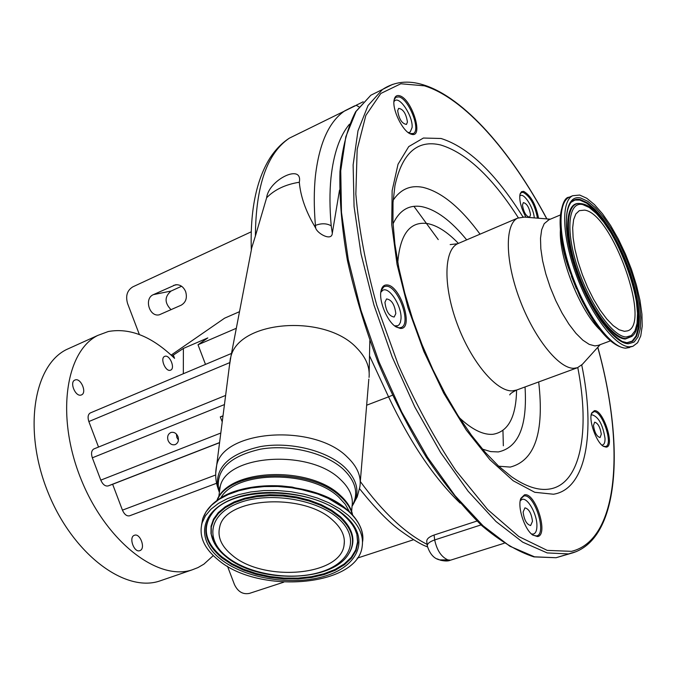 <?xml version="1.0" encoding="UTF-8"?>
<svg xmlns="http://www.w3.org/2000/svg" width="676" height="676" viewBox="0 0 676 676"><rect width="100%" height="100%" fill="white"/><g stroke="black" fill="none" stroke-linecap="round" stroke-linejoin="round"><path stroke-width="1.01" d="M229.384 366.113L230.93 356.362C239.853 320.094 325.68 313.816 356.886 348.123C365.978 357.418 370.034 367.186 369.062 377.419M339.529 190.066L332.305 233.186C331.916 241.678 317.416 233.668 315.709 228.175L315.422 225.395C313.858 206.907 313.884 190.193 315.498 175.236C319.41 142.898 329.195 121.41 344.853 110.779L354.731 105.819M300.364 132.733L289.37 138.157C267.121 153.19 255.79 185.815 255.393 236.042L266.631 197.764C274.524 189.652 285.416 184.48 299.307 182.241C300.575 196.327 305.611 210.861 314.408 225.86L315.709 228.175M255.393 236.042L251.303 249.165M217.266 500.147C228.927 469.795 310.402 467.023 340.569 496.674C346.805 502.31 350.726 508.267 352.331 514.537M220.849 497.806C235.916 470.538 310.833 469.854 338.87 497.274L345.233 504.195L349.306 511.495M348.064 515.188L339.394 508.639L329.051 502.86L317.323 498.018L304.538 494.274L291.077 491.739L277.337 490.489L263.75 490.573L250.695 491.976L238.569 494.655L227.711 498.499L218.433 503.409L210.963 509.205L205.496 515.729L202.149 522.776C198.626 535.941 203.958 548.304 218.137 559.872C258.595 594.77 357.79 586.65 362.175 546.453C363.789 535.679 359.083 525.26 348.064 515.188M332.922 520.402C303.837 492.365 225.336 497.333 219.751 526.79C217.199 536.803 221.289 546.233 232.02 555.097C263.184 582.323 340.383 576.155 344.059 545.186C345.461 536.617 341.743 528.362 332.922 520.402M624.396 331.325L627.396 330.902C651.858 324.641 612.245 213.472 584.63 210.126L579.315 210.659L575.867 213.92L573.62 219.675L572.673 227.711L573.121 237.698L574.938 249.216L578.073 261.747L582.382 274.701L587.664 287.469L593.68 299.46L600.127 310.115L606.727 318.954L613.149 325.587L619.123 329.761L624.396 331.325M579.687 195.051L572.665 195.727C560.767 201.338 562.136 237.487 576.789 276.357C591.306 315.261 615.397 346.813 629.474 346.805L632.88 346.315L637.612 342.732L640.755 335.913L642.2 326.238L641.93 314.188L639.978 300.321L636.462 285.247L631.545 269.597L625.427 254.015L618.371 239.127L610.639 225.564L602.569 213.895L594.491 204.634L586.743 198.245L579.687 195.051M548.92 219.793L544.214 223.671L541.67 229.755L540.513 238.205L540.817 248.692L542.6 260.75L545.794 273.839L550.247 287.351L555.773 300.659L562.102 313.123L568.93 324.176L575.935 333.31L582.797 340.138L589.21 344.38L594.897 345.909L598.336 345.343M524.432 217.106L517.63 218.137C504.727 224.187 505.09 260.505 519.582 299.113C533.93 337.763 558.748 368.724 573.831 368.293L577.473 367.71L582.366 364.33M399.474 95.73C396.601 94.995 394.809 96.431 394.1 100.04C391.995 109.436 402.634 131.262 410.585 133.975L411.549 134.296C424.232 138.234 411.718 98.451 399.474 95.73M538.535 218.23C535.882 204.482 530.905 195.516 523.613 191.333L521.458 191.722L520.097 193.902C518.991 200.054 520.942 207.836 525.97 217.224M594.381 410.678L591.728 412.935C588.272 419.728 596.3 442.577 603.482 446.354L606.135 447.123C615.388 446.929 603.212 409.301 594.381 410.678M386.976 284.959C383.883 284.782 381.898 286.801 381.002 291.001C378.636 301.175 387.449 322.046 396.178 326.973L400.276 328.409C414.447 329.896 400.674 285.162 386.976 284.959M524.475 494.824L520.892 498.322C517.148 506.603 524.432 529.367 532.654 534.986L537.547 536.567C548.988 535.096 535.46 492.094 524.475 494.824M409.766 133.578L413.442 133.502C421.004 129.86 408.777 98.899 398.992 96.888L395.84 97.234L394.159 99.727M537.471 218.145C534.936 204.963 530.17 196.361 523.165 192.356L521.399 192.542L520.021 194.181M603.245 446.202L605.561 446.532C613.791 445.154 602.122 410.34 593.908 411.684L591.508 413.535M532.908 535.172L536.482 535.95C547.459 534.539 534.496 493.319 523.951 495.956L520.689 498.896M396.136 326.939L399.195 327.835L401.24 327.463C411.777 323.905 398.24 286.21 386.452 286.193L384.01 286.624L381.12 290.443M601.801 445.053L602.629 444.985C604.336 444.394 605.13 442.172 605.02 438.318C602.789 424.545 598.454 416.703 592.007 414.785L591.12 415.317M593.46 425.5C594.576 432.522 596.781 436.544 600.077 437.558L601.294 434.186C600.161 427.156 597.947 423.151 594.66 422.162L593.46 425.5M531.454 533.972L533.288 534.082C535.679 533.398 536.888 530.618 536.921 525.742C537.124 514.242 527.736 497.426 522.151 499.378L520.25 500.696M427.325 546.183L427.257 545.608C427.452 543.487 429.928 541.594 434.685 539.938L481.025 524.906M426.81 541.772L426.742 541.349C426.717 538.899 429.159 536.795 434.068 535.037L434.685 539.938C436.865 550.222 441.242 556.872 447.825 559.88L450.554 560.176M523.131 512.011C524.137 519.92 526.638 524.424 530.635 525.539L532.477 521.314C531.454 513.405 528.945 508.91 524.956 507.845L523.131 512.011M438.825 559.576L440.634 560.252L447.825 559.88L439.738 559.897L437.186 558.883M504.178 543.259L450.064 560.328C448.095 561.215 444.952 561.19 440.634 560.252L439.738 559.897C434.009 558.697 429.851 553.999 427.257 545.802M522.455 205.048C523.689 212.272 526.072 216.345 529.612 217.258L530.516 214.774C529.274 207.549 526.883 203.493 523.351 202.597L522.455 205.048M534.277 217.892C533.643 207.954 524.255 192.913 520.292 195.575L519.743 195.989M358.973 106.816L356.108 105.279L363.215 101.772M408.211 132.572L410.138 132.166L412.09 127.527C413.188 116.796 400.057 96.246 394.835 100.656L393.931 101.603M397.682 110.653C398.975 119.077 401.907 123.666 406.453 124.426L407.442 122.086C406.132 113.653 403.2 109.081 398.654 108.354L397.682 110.653M434.068 535.037L476.96 521.044M394.623 325.857L397.741 325.756L399.178 324.666L400.42 322.3L400.986 318.988C402.169 306.684 389.291 286.261 382.777 290.283L380.808 292.285M384.94 302.29C386.038 311.323 389.114 316.233 394.176 317.027L395.815 313.605C394.691 304.572 391.607 299.679 386.545 298.936L384.94 302.29M360.316 481.523C382.777 512.188 405.051 533.144 427.147 544.391M266.631 197.764C268.727 179.731 303.059 163.06 299.307 182.241M222.243 421.841L220.283 416.906L223.012 415.816M222.987 415.993L220.283 416.906M172.059 355.939L183.39 348.444L207.811 337.915L198.017 344.768L236.321 328.282M171.146 355.094L224.601 318.176L239.515 311.67M173.419 355.356L174.56 358.348C152.1 336.555 130.012 327.606 108.287 331.519L97.766 335.431C65.276 351.596 55.804 416.965 81.002 479.081C105.828 541.349 157.626 581.326 191.984 569.91L197.958 567.595L203.899 564.147L213.278 555.596M129.564 515.805L216.599 483.272L129.564 515.805C126.75 516.346 124.376 514.461 122.441 510.143L112.639 484.278L108.143 485.926C105.236 486.483 102.786 484.548 100.792 480.137L92.333 457.813C90.939 453.41 91.446 450.453 93.846 448.957L225.623 395.426L93.846 448.957M98.527 447.056L88.852 421.554C87.5 417.32 87.956 414.464 90.221 412.985L90.618 412.833M164.995 356.269L164.581 356.429C159.857 358.28 165.552 371.977 170.318 370.245L170.682 370.11C175.414 368.293 169.803 354.63 164.995 356.269M75.34 379.887L74.774 380.098C69.307 382.363 75.518 397.04 81.095 395.046L81.585 394.86C87.069 392.638 80.959 377.994 75.34 379.887M134.279 535.333C128.457 537.319 134.11 552.993 139.805 550.661L140.05 550.56C145.839 548.464 140.126 532.882 134.456 535.265L134.279 535.333M183.39 348.444L183.331 373.735M71.36 347.354L66.332 349.627C33.276 366.037 23.069 430.916 47.928 492.179C72.425 553.593 124.435 592.725 159.384 581.106L162.358 580.084M181.193 305.18C185.942 302.349 187.413 297.803 185.621 291.55C183.424 286.658 180.061 284.402 175.54 284.782L153.393 294.635C143.844 298.42 149.354 317.298 159.282 314.805L181.193 305.18M251.21 231.826L132.842 286.844C127.13 290.367 125.39 295.944 127.603 303.592L139.366 334.527M227.482 566.226L234.428 584.503C237.876 591.737 242.887 594.694 249.461 593.384L283.768 582.163M357.241 558.139L413.602 539.71M181.582 286.252L171.062 291.052C164.429 296.696 164.437 302.916 171.087 309.718M177.974 436.595C176.377 433.198 174.062 431.82 171.011 432.454C167.969 433.916 166.997 436.603 168.096 440.524C169.71 443.938 172.05 445.315 175.118 444.639C178.118 443.16 179.072 440.482 177.974 436.595M176.385 434.068L176.842 437.516L178.439 440.042M219.573 442.687L112.639 484.278M198.017 344.768L205.496 364.398M220.072 487.438L219.785 486.957M215.686 473.496L216.658 465.392C223.215 429.767 314.087 423.26 347.312 457.094C357.334 466.626 361.525 476.529 359.877 486.805L357.198 496.894L352.188 506.028M219.261 492.103L217.816 487.827C214.799 467.522 228.978 453.773 260.361 446.591C289.894 441.411 326.398 450.368 344.388 466.989C357.934 480.29 360.494 493.37 352.052 506.231M219.421 492.196L218.661 489.686C215.712 469.719 229.679 456.207 260.573 449.151C289.649 444.073 325.57 452.886 343.298 469.22C355.939 481.489 358.88 493.725 352.103 505.918M219.244 493.48L220.173 486.669C226.342 454.458 309.667 448.796 340.332 479.385C349.593 488.021 353.497 496.995 352.035 506.316L351.647 511.419M347.548 510.186C318.396 482.106 242.971 477.459 215.593 501.778M348.174 510.456C363.096 524.559 363.663 536.575 362.513 542.067C363.941 531.42 359.226 521.12 348.368 511.174L339.724 504.626L329.398 498.837L317.686 493.995L304.927 490.244L291.491 487.709L277.785 486.466L264.215 486.559L251.185 487.971L239.076 490.649L228.243 494.511L218.973 499.42L211.52 505.234L206.062 511.766L202.707 518.822L201.575 524.914M345.428 516.101C321.455 494.359 267.688 485.731 234.107 498.373C200.147 510.693 195.288 539.397 220.537 559.044C245.329 578.884 293.57 586.405 326.398 575.673C359.548 565.246 369.916 537.657 345.428 516.101M211.157 514.597C202.073 529.147 205.749 543.31 222.167 557.075L231.936 563.64L243.428 569.184L256.229 573.518L269.893 576.51L283.971 578.064L297.981 578.124L311.459 576.687L323.939 573.78L334.983 569.505L344.194 563.978L351.216 557.37L355.737 549.918L357.562 541.865L356.852 534.15C355.077 527.897 350.962 521.864 344.49 516.042C314.365 486.593 232.721 485.402 212.619 512.763C201.211 527.964 204.279 542.98 221.821 557.81L231.64 564.409L243.183 569.969L256.043 574.33L269.775 577.329L283.912 578.893L297.989 578.952L311.526 577.507L324.066 574.6L335.169 570.299L344.422 564.756L351.469 558.122L356.024 550.636L357.858 542.549L356.852 534.15C355.01 527.855 350.962 521.855 344.718 516.143M354.993 529.333L356.565 533.499L355.094 529.511M348.96 553.475C356.337 541.273 353.379 528.928 340.104 516.447L331.493 510.093L321.108 504.592L309.312 500.164L296.51 496.97L283.176 495.136L269.808 494.739L256.88 495.77L244.864 498.195L234.192 501.913L225.226 506.78L218.255 512.602L213.489 519.168L211.056 526.232L210.996 533.558L212.72 539.668M212.847 540.031L211.242 534.226C212.729 542.498 217.723 550.036 226.206 556.821C257.505 583.32 330.716 582.881 348.317 554.472C356.007 542.228 353.151 529.807 339.766 517.216L331.198 510.887L320.863 505.42L309.109 501.009L296.367 497.832L283.1 496.015L269.792 495.609L256.922 496.64L244.965 499.049L234.335 502.75L225.412 507.591L218.466 513.38L213.726 519.912L211.301 526.942L211.242 534.226L215.052 544.45M338.406 518.509C316.968 499.209 269.268 491.57 239.329 502.75C209.061 513.65 204.448 539.211 226.959 556.838C249.047 574.625 292.345 581.385 321.683 571.727C351.309 562.339 360.308 537.657 338.406 518.509M503.341 445.78L502.952 430.485M438.251 239.6L413.932 206.341M582.813 204.6C568.423 201.042 565.254 229.832 577.372 266.792C589.278 303.735 612.794 336.918 626.255 336.986L631.325 335.558L634.975 330.919L637.071 323.356L637.527 313.309L636.37 301.276L633.665 287.866L629.567 273.679L624.252 259.381L617.982 245.599L611.019 232.966L603.685 222.066L596.308 213.43L589.235 207.49L582.813 204.6M581.639 203.713L578.757 203.468C565.837 203.814 564.663 234.631 577.338 270.924C589.835 307.225 612.642 338.439 625.858 338.532L632.288 335.997M579.112 203.459L578.081 203.468C565.111 203.806 563.919 234.733 576.636 271.169C589.176 307.605 612.076 338.921 625.351 339.014L631.891 336.378C653.777 320.804 611.932 208.225 581.96 203.755L579.129 203.451M626.72 342.766L632.144 341.101L636.032 335.997L638.237 327.775L638.693 316.9L637.417 303.938L634.494 289.514L630.066 274.279L624.354 258.933L617.611 244.154L610.132 230.6L602.248 218.889L594.322 209.602L586.7 203.197L579.78 200.054L574.963 200.054L570.992 202.352M627.26 342.8L632.736 341.203L636.674 336.133L638.921 327.928L639.403 317.044L638.144 304.039L635.22 289.548L630.784 274.245L625.055 258.815L618.287 243.951L610.774 230.313L602.857 218.534L594.88 209.171L587.233 202.732L580.278 199.564C576.467 198.736 573.332 199.707 570.874 202.487C563.429 213.557 565.237 236.524 576.307 271.389C583.025 289.911 591.061 306.101 600.423 319.959C606.566 328.671 613.808 335.837 622.148 341.464L627.26 342.8M580.659 198.017C564.773 193.936 561.156 225.556 574.532 266.42C587.689 307.267 613.698 343.856 628.469 343.754L634.037 342.124L638.034 336.961L640.299 328.604L640.789 317.526L639.496 304.301L636.513 289.565L632.009 274.008L626.179 258.316L619.3 243.191L611.662 229.325L603.609 217.342L595.505 207.819L587.731 201.254L580.659 198.017M570.274 196.75L569.107 197.248C557.151 202.885 558.452 239.008 573.087 277.836C587.579 316.689 611.695 348.174 625.832 348.148L629.643 347.506M564.164 202.513C557.438 214.909 559.077 237.225 569.074 269.454L579.847 296.392C594.534 326.06 608.468 343.036 621.633 347.329M571.389 276.121L576.417 288.779M560.387 229.874C558.672 257.277 580.076 311.214 600.119 329.998M458.996 243.157L457.635 243.732C443.828 250.171 443.11 286.151 457.221 323.956C471.18 361.787 496.429 391.725 512.391 390.872L516.726 390.01M459.376 417.726C471.873 429.471 483.002 434.998 492.77 434.322C508.149 431.896 516.084 417.143 516.582 390.06M458.396 243.385C447.318 231.86 436.857 225.226 426.995 223.486C409.825 221.382 400.091 234.369 397.775 262.457M466.685 239.87C451.044 220.672 436.062 209.594 421.74 206.636C409.048 204.49 399.482 210.211 393.052 223.807M482.436 449.118L490.683 451.602L498.271 451.94C518.551 447.63 527.474 425.973 525.032 386.959M498.702 466.22L510.27 467.082C534.944 460.635 544.417 432.251 538.688 381.948M480.053 234.166C460.407 207.355 441.318 191.739 422.796 187.32C410.45 184.92 400.572 189.212 393.162 200.214M518.348 217.807C492.221 177.095 466.339 152.818 440.684 144.985C417.405 139.45 402.152 153.021 394.936 185.689L393.018 202.513L392.967 222.15L394.902 244.137L398.84 267.95L404.747 293.012L412.521 318.726L421.968 344.447L432.877 369.544L444.977 393.415L457.948 415.486L471.451 435.243L485.14 452.244L498.618 466.144L511.478 476.69C525.81 486.627 538.434 490.742 549.351 489.061C580.701 484.464 590.3 431.406 577.786 367.592M522.996 216.988C495.576 173.259 468.257 147.089 441.048 138.487L423.404 138.039L408.735 146.591L398.029 164.26L392.148 190.615L391.725 224.567L397.04 264.333L407.949 307.563L423.852 351.469L443.735 393.187L466.246 430.012L489.889 459.714L513.177 480.746L534.741 492.289L553.475 494.232C586.329 489.162 595.683 432.31 581.732 365.006M546.774 218.897C510.997 151.627 464.285 98.121 424.401 85.827L400.826 83.756L380.825 93.465L365.834 115.444L357.165 149.413L355.846 194.139C358.787 228.615 365.792 265.752 376.87 305.56L398.316 364.955C415.639 403.792 434.812 438.977 455.827 470.504L487.717 509.611L518.805 536.533L547.222 550.382L571.524 551.337C619.064 539.904 625.123 445.814 597.745 347.337M392.587 84.382L382.548 89.443L368.031 105.532L357.967 130.865L353.125 164.902L354.072 206.518L361.052 253.982L373.938 305.003L392.173 356.945L414.819 407.011L440.625 452.548L468.172 491.275L495.99 521.5L522.725 542.177L547.205 552.926L568.524 553.923L576.442 551.557M381.577 89.925L370.845 95.223L356.108 111.388L345.816 136.738L340.746 170.741L341.473 212.272L348.267 259.584L360.992 310.411L379.109 362.116L401.679 411.938L427.469 457.213L455.058 495.702L482.977 525.717L509.856 546.216L534.522 556.821L556.061 557.725L564.418 555.182M349.433 124.223C339.698 135.952 333.547 153.832 330.978 177.881C329.55 192.195 329.635 208.174 331.215 225.826C326.694 223.266 321.43 223.122 315.422 225.395L314.408 225.86M460.136 503.13C433.933 477.78 410.079 442.357 388.556 396.837L392.35 395.266M369.51 355.804L388.556 396.837L366.662 405.203M331.215 225.826L332.305 233.186M177.061 284.689L173.639 285.365M229.536 362.716L88.852 421.554M224.457 404.569L92.333 457.813M220.807 433.029L100.792 480.137M219.582 442.569L108.143 485.926M215.678 474.983L122.441 510.143M171.062 291.052L153.393 294.635M251.573 248.81L230.93 356.362M218.779 496.911L220.173 486.669L218.661 489.686L217.816 487.827C215.45 480.585 215.061 473.107 216.658 465.392L230.415 358.035M216.945 500.375C228.437 468.307 309.557 465.587 340.214 495.28M202.149 522.776L202.707 518.822C207.693 504.837 221.001 494.917 242.642 489.078C254.869 486.171 267.975 485.14 281.943 485.985L292.209 487.083L323.508 495.516L348.022 510.321M344.371 541.172L344.059 545.186M569.074 269.454C554.337 229.08 560.97 196.657 569.107 197.248L572.665 195.727M632.88 346.315L625.351 348.225C610.969 346.036 595.809 328.756 579.847 296.392M548.008 220.173L560.362 214.968M550.365 219.185L522.962 216.988M450.182 244.594L457.635 243.732L517.63 218.137M598.108 345.428L610.335 340.881M600.161 344.659L582.053 364.677M509.763 394.877C510.025 393.88 512.188 392.308 516.261 390.179L577.473 367.71M412.766 133.823L413.442 133.502M597.821 347.253C625.156 446.16 619.884 540.8 570.561 553.483L556.061 557.725L533.939 556.889C517.622 551.616 500.265 541.214 481.87 525.683C463.161 507.27 444.656 484.472 426.353 457.306C408.591 428.052 392.511 396.449 378.104 362.505C365.065 327.978 354.824 293.899 347.388 260.26C341.76 227.719 339.284 198.136 339.96 171.518C342.402 147.174 347.625 127.249 355.644 111.734L370.845 95.223L382.548 89.443C394.547 81.576 408.228 80.064 423.59 84.914C464.175 97.564 510.946 151.339 546.892 218.906M409.893 133.645L410.585 133.975M523.156 496.176L523.655 496.015M340.391 495.44C347.151 501.668 351.216 508.132 352.593 514.833M601.97 445.205L602.629 444.985M521.703 499.53L520.393 499.961M533.288 534.082L532.02 534.479M426.742 541.349L427.257 545.608M591.154 415.089L591.838 414.844M519.76 195.812L520.292 195.575M251.311 249.469C250.078 210.608 256.255 180.188 269.851 158.218C275.36 149.717 281.867 143.025 289.37 138.157L356.387 105.245M409.538 132.445L408.634 132.876M394.835 100.656L393.964 101.079M397.496 325.857L395.637 326.618M382.777 290.283L380.994 291.035M360.249 482.25L368.826 379.126M427.46 546.833C421.832 545.008 412.757 539.575 400.243 530.533C388.658 522.092 375.095 508.149 359.573 488.714M369.823 340.653L369.164 372.493M97.766 335.431L66.332 349.627M191.984 569.91L159.384 581.106M231.496 353.438L90.221 412.985"/></g></svg>
